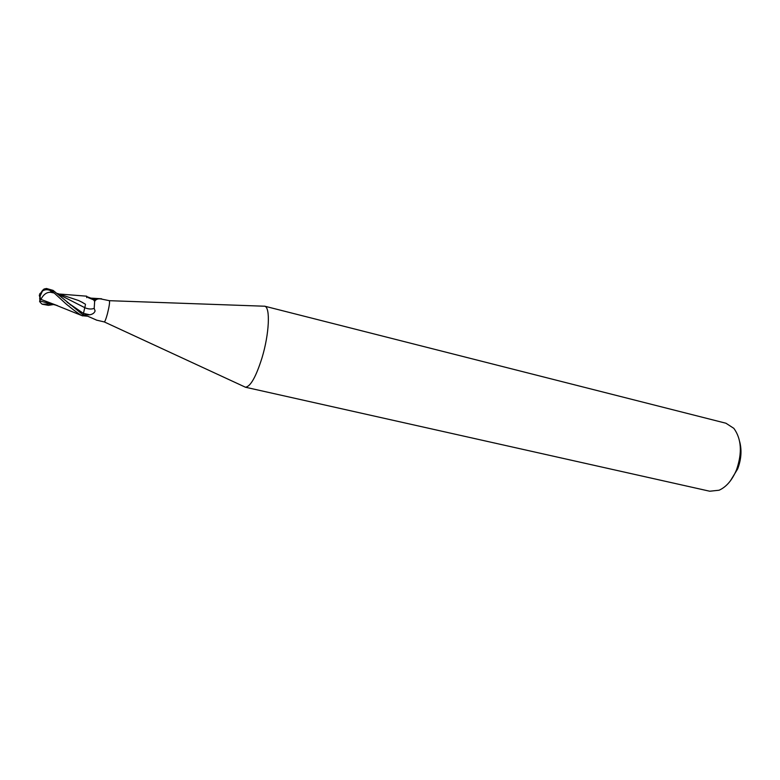 <?xml version="1.0" encoding="UTF-8"?>
<svg xmlns="http://www.w3.org/2000/svg" width="780" height="780" viewBox="0 0 780 780"><rect width="100%" height="100%" fill="white"/><g stroke="black" fill="none" stroke-linecap="round" stroke-linejoin="round"><path stroke-width="1.17" d="M96.379 320.093L104.325 321.945C105.027 321.497 106.051 318.825 107.396 313.901C109.219 306.589 109.892 302.182 109.395 300.69L101.38 299.052C98.221 298.409 95.979 299.179 94.653 301.363L94.195 308.383L95.102 310.966C94.39 313.004 92.596 314.281 89.729 314.798L83.09 314.944L82.748 315.773L87.75 316.231L96.662 320.141M86.765 296.595L90.87 298.116L101.614 298.789M244.062 386.578L245.427 387.212C250.458 386.665 255.977 376.915 261.982 357.942C269.256 334.045 270.494 307.398 264.771 306.228L263.26 306.169M245.193 387.173L709.722 491.224L719.082 490.23C726.424 486.925 732.245 480.08 736.564 469.706C742.375 452.692 741.468 438.906 733.863 428.366L725.956 423.238L264.537 306.15M730.343 480.928L737.695 468.868C741.263 459.352 741.926 450.313 739.703 441.753M85.312 305.389L83.099 314.915L53.079 290.384L46.439 288.483L44.08 289.019L42.656 290.306M84.747 307.69C88.247 309.173 91.396 309.406 94.195 308.383M90.87 298.116L96.037 299.744M94.653 301.363L93.6 299.861L88.13 297.609L95.287 300.417M86.024 296.166L86.658 296.176L86.726 297.638M53.303 304.57L48.448 305.351L42.159 304.21C40.053 302.357 39.244 301.255 39.712 300.914L40.336 299.481L39.292 295.181L42.422 290.579C45.825 288.541 49.296 288.941 52.825 291.769L66.281 304.112C74.841 311.113 80.301 315.042 82.651 315.9L82.543 315.851M42.276 297.073C44.528 293.767 47.307 292.168 50.612 292.256L50.875 290.862C47.843 289.263 45.035 289.322 42.461 291.047L39.634 295.327L40.774 299.5L42.276 297.073M58.461 294.245L84.757 307.651M85.546 304.327L81.666 302.016M57.476 293.475L78.624 300.534L82.885 302.66M39.955 293.426L39.634 295.327M53.995 292.861L50.875 290.862M50.612 292.256L53.976 292.978M40.823 299.344L56.267 305.194M53.615 304.375L56.14 305.156M39.838 300.973L57.32 305.526M70.141 304.902L70.658 304.902M82.68 315.919L83.099 314.915M67.119 302.231L83.372 313.346L89.729 314.798M52.825 291.769L53.079 290.384M42.159 304.21L50.671 303.937M109.395 300.69L264.771 306.228M86.765 296.566L95.209 300.505M104.325 321.945L245.427 387.212M42.461 291.047L40.18 295.932L39.995 298.174M55.292 304.902L82.651 315.9M60.011 294.079L86.658 296.185M39.663 298.311L39.975 300.593M44.08 289.019L42.422 290.579"/></g></svg>

